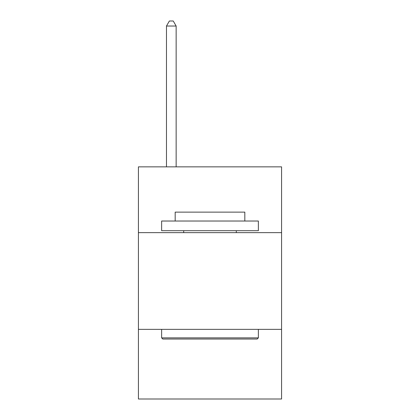 <?xml version="1.0" encoding="UTF-8"?>
<svg xmlns="http://www.w3.org/2000/svg" width="420" height="420" viewBox="0 0 420 420"><rect width="100%" height="100%" fill="white"/><g stroke="black" fill="none" stroke-linecap="round" stroke-linejoin="round"><path stroke-width="0.63" d="M281.579 232.633L281.579 166.861L138.422 166.861L138.422 232.633L281.579 232.633L281.579 399L138.422 399L138.422 232.633M281.579 329.359L138.422 329.359M162.797 339.029L161.637 337.869L258.363 337.869L257.203 339.029L162.797 339.029M258.363 221.025L258.363 230.701L161.637 230.701L161.637 221.025L258.363 221.025M175.177 221.025L175.177 212.126L244.823 212.126L244.823 221.025M258.363 329.359L258.363 337.869M161.637 329.359L161.637 337.869M236.308 230.701L236.308 232.633M183.692 230.701L183.692 232.633M176.148 166.861L176.148 26.029L166.472 26.029L166.472 166.861M166.472 26.029L169.376 21L173.245 21L176.148 26.029"/></g></svg>
